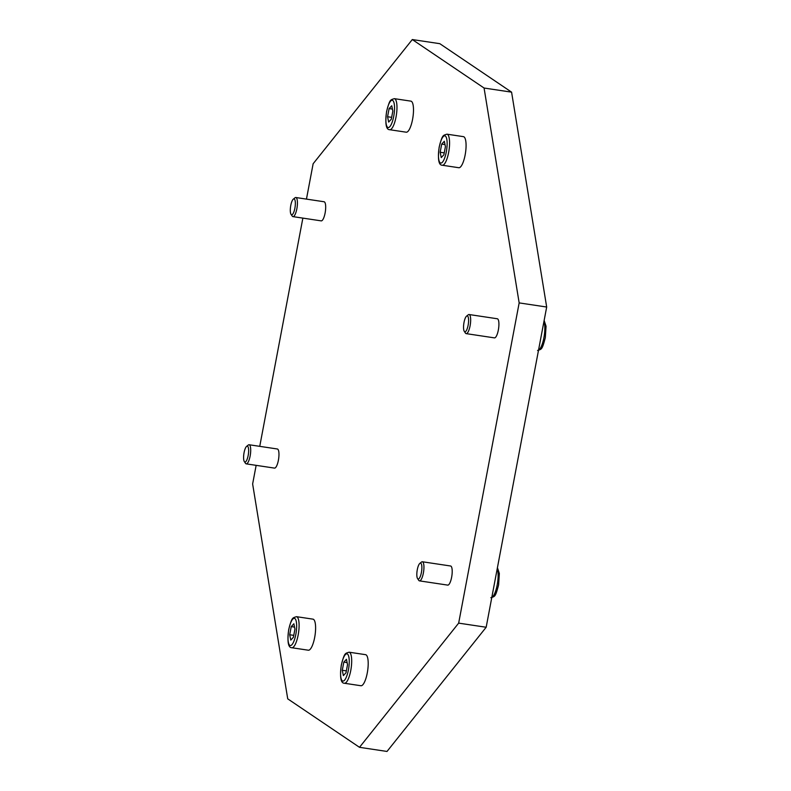 <?xml version="1.0" encoding="UTF-8"?>
<svg xmlns="http://www.w3.org/2000/svg" width="791" height="791" viewBox="0 0 791 791"><rect width="100%" height="100%" fill="white"/><g stroke="black" fill="none" stroke-linecap="round" stroke-linejoin="round"><path stroke-width="1.19" d="M291.039 214.331L292.225 216.091A9.66 2.719 -81.5 0 0 292.601 216.487A9.66 2.719 -81.5 0 0 292.947 216.625A9.66 2.719 -81.5 0 0 296.971 208.112A9.66 2.719 -81.5 0 0 296.16 197.651A9.66 2.719 -81.5 0 0 295.814 197.513A9.66 2.719 -81.5 0 0 294.964 197.819L293.313 199.154A8.029 2.264 -81.5 0 0 290.594 206.5A8.029 2.264 -81.5 0 0 291.039 214.331A8.029 2.264 -81.5 0 0 291.355 214.668A8.029 2.264 -81.5 0 0 294.885 208.231A8.029 2.264 -81.5 0 0 294.311 199.016A8.029 2.264 -81.5 0 0 293.313 199.154M295.814 197.513L324.073 201.754A9.66 2.719 98.5 0 1 324.419 201.893A9.66 2.719 98.5 0 1 325.23 212.354A9.66 2.719 98.5 0 1 321.205 220.867L292.947 216.625M464.277 331.34L465.454 333.1A9.66 2.719 -81.5 0 0 465.84 333.495A9.66 2.719 -81.5 0 0 466.186 333.634A9.66 2.719 -81.5 0 0 470.21 325.121A9.66 2.719 -81.5 0 0 469.399 314.66A9.66 2.719 -81.5 0 0 469.053 314.521A9.66 2.719 -81.5 0 0 468.203 314.828L466.552 316.153A8.029 2.264 -81.5 0 0 463.833 323.509A8.029 2.264 -81.5 0 0 464.277 331.34A8.029 2.264 -81.5 0 0 464.594 331.676A8.029 2.264 -81.5 0 0 468.124 325.239A8.029 2.264 -81.5 0 0 467.55 316.024A8.029 2.264 -81.5 0 0 466.552 316.153M469.053 314.521L497.312 318.763A9.66 2.719 98.5 0 1 497.658 318.902A9.66 2.719 98.5 0 1 498.459 329.363A9.66 2.719 98.5 0 1 494.434 337.876L466.186 333.634M244.32 461.568L245.507 463.328A9.66 2.719 -81.5 0 0 245.892 463.724A9.66 2.719 -81.5 0 0 246.238 463.862A9.66 2.719 -81.5 0 0 250.253 455.349A9.66 2.719 -81.5 0 0 249.452 444.888A9.66 2.719 -81.5 0 0 249.106 444.75A9.66 2.719 -81.5 0 0 248.255 445.056L246.604 446.381A8.029 2.264 -81.5 0 0 243.885 453.737A8.029 2.264 -81.5 0 0 244.32 461.568A8.029 2.264 -81.5 0 0 244.637 461.904A8.029 2.264 -81.5 0 0 248.176 455.468A8.029 2.264 -81.5 0 0 247.593 446.253A8.029 2.264 -81.5 0 0 246.604 446.381M249.106 444.75L277.354 448.991A9.66 2.719 98.5 0 1 277.7 449.13A9.66 2.719 98.5 0 1 278.511 459.591A9.66 2.719 98.5 0 1 274.487 468.104L246.238 463.862M417.559 578.577L418.746 580.337A9.66 2.719 -81.5 0 0 419.121 580.732A9.66 2.719 -81.5 0 0 419.467 580.871A9.66 2.719 -81.5 0 0 423.492 572.358A9.66 2.719 -81.5 0 0 422.681 561.897A9.66 2.719 -81.5 0 0 422.335 561.758A9.66 2.719 -81.5 0 0 421.484 562.065L419.833 563.39A8.029 2.264 -81.5 0 0 417.114 570.746A8.029 2.264 -81.5 0 0 417.559 578.577A8.029 2.264 -81.5 0 0 417.875 578.913A8.029 2.264 -81.5 0 0 421.405 572.476A8.029 2.264 -81.5 0 0 420.832 563.261A8.029 2.264 -81.5 0 0 419.833 563.39M422.335 561.758L450.593 566A9.66 2.719 98.5 0 1 450.939 566.138A9.66 2.719 98.5 0 1 451.75 576.599A9.66 2.719 98.5 0 1 447.726 585.113L419.467 580.871M411.439 101.357A15.701 4.42 98.5 0 1 412.754 118.353A15.701 4.42 98.5 0 1 406.208 132.196L389.706 129.714A15.701 4.42 98.5 0 0 396.054 116.9A15.701 4.42 98.5 0 0 394.927 98.885A15.701 4.42 98.5 0 0 394.363 98.657L410.875 101.139A15.701 4.42 98.5 0 1 411.439 101.357M464.02 136.883A15.701 4.42 98.5 0 1 465.335 153.879A15.701 4.42 98.5 0 1 458.8 167.722L442.298 165.24A15.701 4.42 98.5 0 0 448.645 152.426A15.701 4.42 98.5 0 0 447.518 134.401A15.701 4.42 98.5 0 0 446.955 134.173L463.467 136.655A15.701 4.42 98.5 0 1 464.02 136.883M313.552 619.383A15.701 4.42 98.5 0 1 314.867 636.369A15.701 4.42 98.5 0 1 308.332 650.212L291.82 647.74A15.701 4.42 98.5 0 0 298.177 634.926A15.701 4.42 98.5 0 0 297.05 616.901A15.701 4.42 98.5 0 0 296.487 616.673L312.999 619.155A15.701 4.42 98.5 0 1 313.552 619.383M366.144 654.899A15.701 4.42 98.5 0 1 367.459 671.895A15.701 4.42 98.5 0 1 360.923 685.738L344.411 683.256A15.701 4.42 98.5 0 0 350.769 670.442A15.701 4.42 98.5 0 0 349.632 652.417A15.701 4.42 98.5 0 0 349.078 652.199L365.58 654.671A15.701 4.42 98.5 0 1 366.144 654.899M343.828 662.116L346.448 659.298L347.536 664.628L345.993 672.785L343.373 675.603L342.285 670.274L343.828 662.116L347.13 662.611M342.285 670.274L346.359 670.887M306.453 199.114L313.137 163.747L412.299 39.55L484.072 88.028L519.163 302.904L458.661 623.13L359.5 747.317L287.726 698.848L252.636 483.973L256.146 465.355M259.745 446.351L302.864 218.118M291.236 626.601L293.866 623.773L294.944 629.102L293.412 637.259L290.781 640.087L289.694 634.758L291.236 626.601L294.539 627.095M289.694 634.758L293.768 635.371M441.704 144.1L444.334 141.273L445.422 146.612L443.88 154.769L441.249 157.587L440.162 152.258L441.704 144.1L445.007 144.595M440.162 152.258L444.235 152.871M389.113 108.585L391.743 105.757L392.83 111.086L391.288 119.243L388.658 122.071L387.57 116.742L389.113 108.585L392.415 109.079M387.57 116.742L391.644 117.345M359.5 747.317L387.007 751.45L486.168 627.253L546.68 307.027L511.579 92.151L439.816 43.683L412.299 39.55M458.661 623.13L486.168 627.253M519.163 302.904L546.68 307.027M484.072 88.028L511.579 92.151M538.513 350.265A15.701 4.42 -81.5 0 0 543.911 337.648A15.701 4.42 -81.5 0 0 543.961 321.403M491.794 597.502A15.701 4.42 -81.5 0 0 497.203 584.885A15.701 4.42 -81.5 0 0 497.242 568.64M386.67 111.531A13.773 3.876 98.5 0 1 392.741 100.487A13.773 3.876 98.5 0 1 393.73 116.297A13.773 3.876 98.5 0 1 387.669 127.331A13.773 3.876 98.5 0 1 386.67 111.531M439.262 147.047A13.773 3.876 98.5 0 1 445.323 136.012A13.773 3.876 98.5 0 1 446.322 151.813A13.773 3.876 98.5 0 1 440.251 162.857A13.773 3.876 98.5 0 1 439.262 147.047M288.794 629.547A13.773 3.876 98.5 0 1 294.855 618.513A13.773 3.876 98.5 0 1 295.844 634.313A13.773 3.876 98.5 0 1 289.783 645.347A13.773 3.876 98.5 0 1 288.794 629.547M341.386 665.073A13.773 3.876 98.5 0 1 347.447 654.028A13.773 3.876 98.5 0 1 348.435 669.829A13.773 3.876 98.5 0 1 342.374 680.873A13.773 3.876 98.5 0 1 341.386 665.073M544.139 320.454L546.057 326.258L545.315 337.668C542.092 349.879 541.746 349.118 537.564 350.462M497.43 567.681L499.339 573.495L498.607 584.905C495.374 597.116 495.028 596.355 490.845 597.699M389.706 129.714C386.048 129.724 385.009 123.633 386.611 111.452C389.844 99.231 390.19 100.002 394.363 98.657M442.298 165.24C438.629 165.25 437.601 159.159 439.203 146.968C442.426 134.757 442.772 135.518 446.955 134.173M291.82 647.74C288.161 647.75 287.133 641.659 288.725 629.468C291.958 617.257 292.304 618.018 296.487 616.673M344.411 683.256C340.753 683.266 339.725 677.175 341.317 664.984C344.55 652.773 344.896 653.534 349.078 652.199"/></g></svg>
